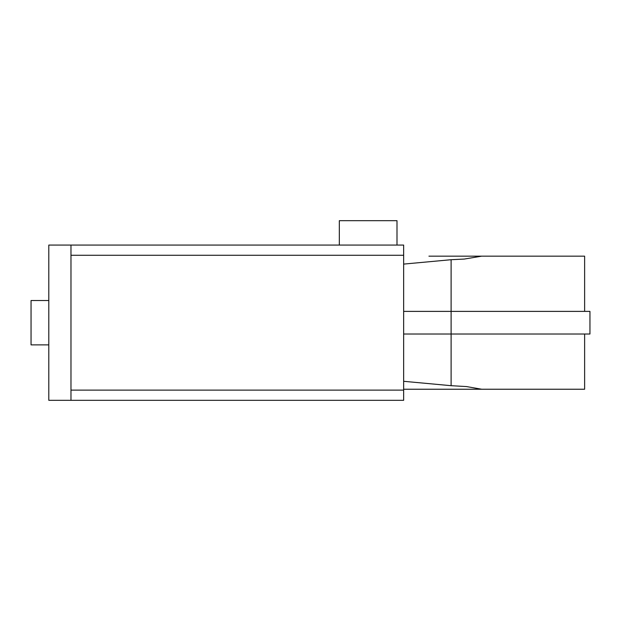<?xml version="1.0" encoding="UTF-8"?>
<svg xmlns="http://www.w3.org/2000/svg" width="621" height="621" viewBox="0 0 621 621"><rect width="100%" height="100%" fill="white"/><g stroke="black" fill="none" stroke-linecap="round" stroke-linejoin="round"><path stroke-width="0.93" d="M396.998 245.07L339.33 245.07L339.33 220.68L396.998 220.68L396.998 245.07L403.65 245.07L403.65 400.32L70.973 400.32L403.65 400.32M48.795 344.88L31.05 344.88L31.05 300.517L48.795 300.517M403.65 245.07L48.795 245.07L48.795 400.32L70.973 400.32L70.973 245.07L339.33 245.07M428.932 256.163L481.686 256.163L464.314 259.058L451.11 259.71L403.65 264.096M403.65 381.302L451.11 385.688L451.11 334.013L589.95 334.013L589.95 311.385L403.65 311.385M451.11 385.688L466.503 386.572L481.686 389.235L403.65 389.235M403.65 334.013L451.11 334.013L451.11 259.71M481.686 256.163L584.625 256.163L584.625 311.385M584.625 334.013L584.625 389.235L481.686 389.235M70.973 390.12L403.65 390.12M70.973 255.278L403.65 255.278"/></g></svg>
